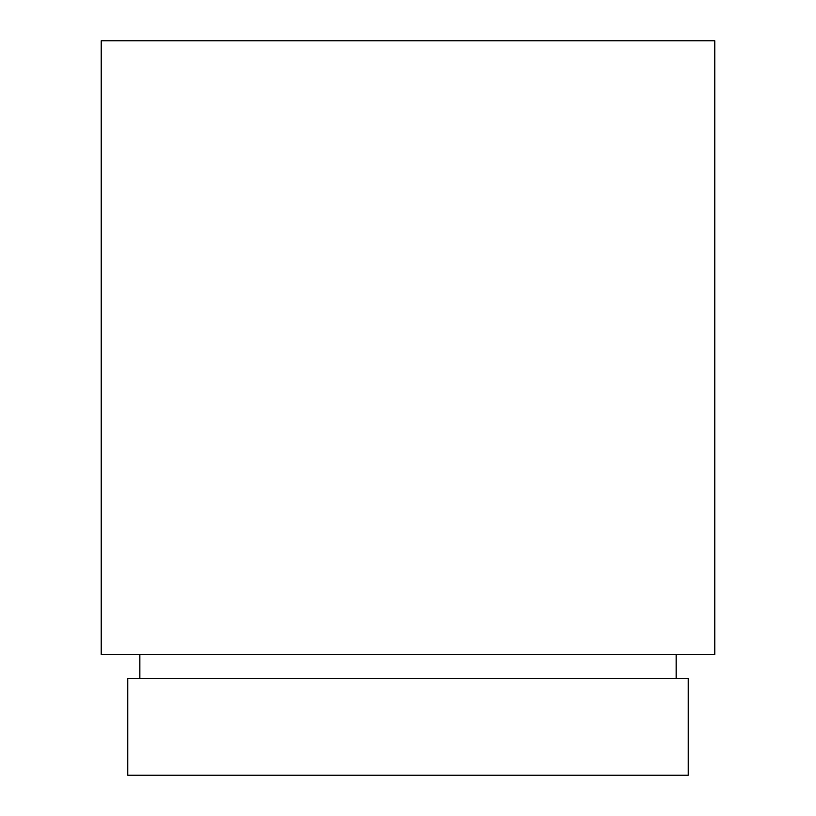 <?xml version="1.0" encoding="UTF-8"?>
<svg xmlns="http://www.w3.org/2000/svg" width="816" height="816" viewBox="0 0 816 816"><rect width="100%" height="100%" fill="white"/><g stroke="black" fill="none" stroke-linecap="round" stroke-linejoin="round"><path stroke-width="1.22" d="M688.235 678.565L127.765 678.565L127.765 775.2L688.235 775.2L688.235 678.565M139.852 654.412L139.852 678.565M676.148 654.412L676.148 678.565M714.806 40.8L101.194 40.8L101.194 654.412L714.806 654.412L714.806 40.8"/></g></svg>
